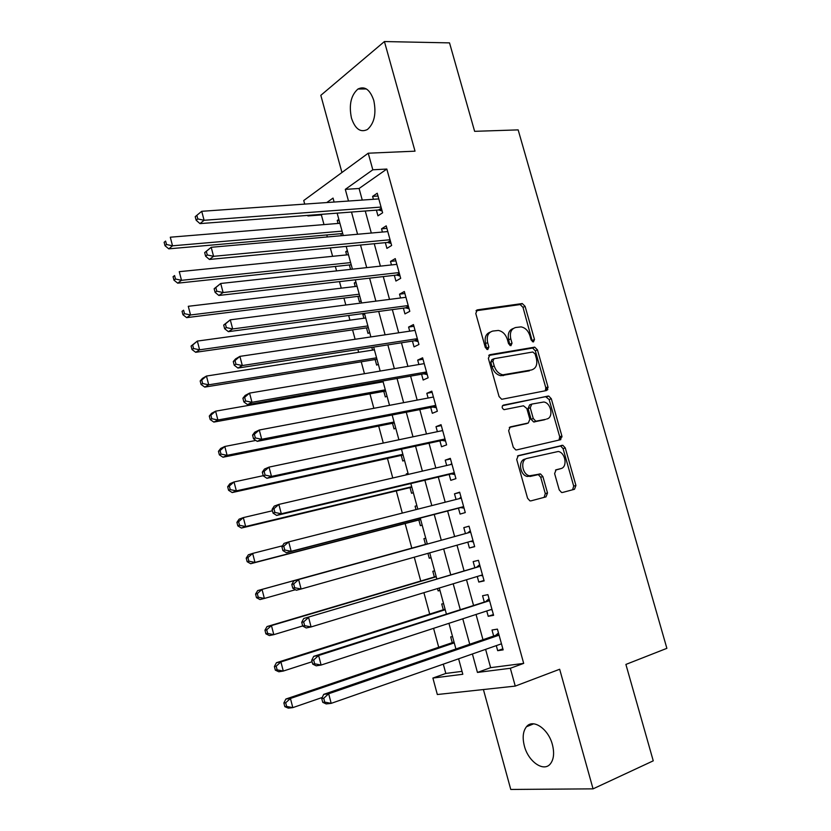 <?xml version="1.0" encoding="UTF-8"?>
<svg xmlns="http://www.w3.org/2000/svg" width="831" height="831" viewBox="0 0 831 831"><rect width="100%" height="100%" fill="white"/><g stroke="black" fill="none" stroke-linecap="round" stroke-linejoin="round"><path stroke-width="1.25" d="M533.44 341.946L534.489 339.484L525.088 306.338L522.263 303.554L477.41 309.849L475.768 313.422L485.356 347.607L487.755 349.571L488.888 347.015L487.652 342.601C486.395 336.275 488.119 332.431 492.804 331.06L498.361 330.447C502.641 331.32 505.632 334.301 507.346 339.401L508.572 343.764L510.92 345.706L512.01 343.193L510.785 338.84C509.528 332.608 511.19 328.827 515.739 327.487L521.089 326.884C525.275 327.726 528.215 330.665 529.929 335.724L531.154 340.035L533.44 341.946M532.422 341.738L522.99 307.335L520.175 304.562L476.028 310.773M486.81 349.425L485.564 343.546L487.652 342.601M509.943 345.53L508.686 339.775L510.785 338.84M552.397 744.607C548.356 728.714 532.889 718.358 526.47 726.741C522.969 731.249 522.273 737.658 524.371 745.989C528.246 761.622 543.786 772.529 550.434 763.772C553.83 759.274 554.485 752.886 552.397 744.607M373.784 100.468C370.044 89.582 364.767 85.759 357.964 89.021C350.942 95.253 348.771 104.945 351.461 118.085C355.18 129.065 360.519 132.867 367.468 129.48C374.355 123.279 376.464 113.608 373.784 100.468M559.221 489.875L561.548 492.471L562.525 492.471L574.481 489.282L575.925 485.46L565.267 447.919L562.847 445.302L518.295 455.627L516.705 459.491L527.571 498.236L529.918 500.864L530.978 500.864L545.998 496.865L547.515 492.97L542.892 476.579L540.503 473.94L529.482 475.799C521.972 474.428 520.061 459.585 527.207 458.369L558.287 451.482C565.589 452.625 567.791 467.313 560.821 468.611L556.105 469.785L554.62 473.608L559.221 489.875M485.616 649.364L490.633 667.657L523.686 663.387L510.338 668.28L515.251 686.094L437.335 694.519L432.889 678.054L462.815 674.273L458.608 658.806M304.707 204.104L303.741 200.531L368.237 153.205L415.022 151.169L384.421 41.55L449.529 42.88L474.626 131.329L518.16 129.885L666.878 648.336L625.899 664.426L653.249 760.832L593.054 788.858L559.668 669.256L515.251 686.094M368.237 153.205L372.818 169.794L345.301 189.364L348.49 201.04M523.686 663.387L386.82 169.046L372.818 169.794M546.476 390.549L547.961 386.924L537.449 349.882L534.749 347.15L489.978 354.681L488.358 358.338L499.067 396.553L501.706 399.296L546.476 390.549M551.306 398.735L561.891 436.026L560.437 439.744L516.685 449.903L515.76 449.903L513.267 447.213L508.645 430.718L510.244 426.916L528.319 422.989L529.856 419.25L526.823 408.499L523.468 405.798L504.033 409.673C501.799 408.156 501.56 406.639 503.337 405.123L548.751 396.055L551.306 398.735L549.146 399.545L559.71 436.763L561.891 436.026M483.413 689.533L510.764 789.45L593.054 788.858M384.421 41.55L320.818 95.336L341.936 172.505M452.552 636.598L450.682 636.91L452.261 642.675M443.567 603.638L441.728 604.012L443.297 609.757M437.511 588.545L438.155 590.903L439.942 590.353M434.623 570.835L432.806 571.271L434.364 576.984M427.934 553.363L429.253 558.214L431.05 557.705M423.924 538.675L425.732 538.176L423.924 538.675L425.482 544.367M416.009 509.611L415.085 506.214L416.892 505.757M418.834 519.988L420.382 525.67L422.179 525.15M406.525 474.802L406.286 473.909L408.094 473.483M410.015 487.62L411.563 493.271L413.329 492.69M401.238 455.388L402.775 461.018L404.52 460.374M392.502 423.301L394.029 428.91L395.753 428.204M381.055 381.284L381.284 382.135M383.797 391.359L385.314 396.938L387.028 396.169M371.81 347.368L372.568 350.121M375.134 359.553L376.651 365.11L378.334 364.279M363.885 318.242L362.856 314.471L364.684 314.222M366.502 327.881L368.008 333.418L369.681 332.535M355.232 286.508L354.276 282.997L356.125 282.779M357.922 296.355L359.418 301.861L361.07 300.926M346.631 254.909L345.748 251.668L347.587 251.481M349.363 264.964L350.568 269.379M376.391 210.15L377.96 215.831L382.624 212.778L377.232 193.228L372.6 196.386L373.41 199.305M385.345 242.662L386.914 248.376L391.64 245.477L386.218 225.845L381.533 228.826L382.416 232.046M394.341 275.321L395.92 281.055L400.698 278.333L395.255 258.607L390.508 261.422L391.474 264.933M403.367 308.135L404.957 313.889L409.797 311.334L404.333 291.515L399.524 294.174L400.573 297.976M412.446 341.094L414.035 346.88L418.938 344.491L413.443 324.578L408.582 327.071L409.714 331.174M421.566 374.199L423.166 380.016L428.121 377.793L422.605 357.797L417.681 360.114L418.897 364.518M430.718 407.46L432.328 413.298L437.345 411.252L431.808 391.162L426.822 393.312L428.121 398.018M439.921 440.877L441.531 446.746L446.611 444.876L441.043 424.683L436.005 426.656L437.386 431.673M449.166 474.449L450.786 480.339L455.928 478.646L450.329 458.359L445.229 460.166L446.694 465.495M458.452 508.167L460.083 514.088L465.277 512.571L459.657 492.191L454.495 493.822L456.053 499.462M467.801 542.155L469.411 547.993L474.678 546.663L469.037 526.189L463.812 527.633L465.443 533.564M477.254 576.485L478.791 582.064L484.12 580.9L478.448 560.333L473.161 561.6L474.802 567.563M486.758 610.972L488.213 616.29L493.604 615.314L487.911 594.643L482.562 595.734L484.203 601.717M386.82 169.046L359.085 188.492L362.264 200.084M365.266 211.001L371.312 233.033M374.251 243.722L380.401 266.138M383.268 276.598L389.531 299.389M392.336 309.62L398.703 332.805M401.446 342.788L407.917 366.367M410.597 376.121L417.172 400.095M419.79 409.6L426.48 433.979M429.025 443.235L435.828 468.009M438.301 477.025L445.208 502.215M447.618 510.982L454.64 536.546M457.008 545.188L464.041 570.772M466.503 579.747L473.473 605.155M476.038 614.473L482.967 639.704M496.294 645.625L497.686 650.673L503.139 649.873L497.416 629.119L492.004 630.023L493.656 636.037M322.293 214.284L321.368 214.928L323.997 224.599M326.801 234.944L327.352 236.949M330.323 247.918L332.608 256.312M335.36 266.45L336.565 270.896M339.474 281.626L341.25 288.16M343.941 298.09L345.821 305.008M348.667 315.489L349.934 320.153M352.573 329.876L355.117 339.277M357.901 349.519L358.66 352.292M361.236 361.797L364.466 373.701M367.177 383.704L367.416 384.566M369.94 393.863L373.857 408.301M378.676 426.074L383.288 443.068M387.464 458.421L392.772 477.991M396.283 490.913L402.297 513.091M405.133 523.551L411.802 548.128M414.274 557.206L420.735 581.025M423.903 592.68L429.7 614.067M433.574 628.329L438.716 647.266M443.297 664.156L445.821 673.453L462.026 671.355M338.84 219.384L337.241 220.464L338.061 223.446M340.855 233.708L341.396 235.703M345.748 251.668L347.358 250.63M354.276 282.997L355.917 282.021M362.856 314.471L364.508 313.547M406.286 473.909L408.042 473.286M415.085 506.214L416.861 505.653M429.253 558.214L431.06 557.757M438.155 590.903L439.983 590.498M448.397 623.499L448.948 623.395M445.821 673.453L432.889 678.054M321.368 214.928L307.906 215.956L307.761 215.385M472.403 653.976L477.451 672.435L510.338 668.28M351.503 212.05L357.579 234.259M360.529 245.031L366.71 267.624M369.598 278.167L375.882 301.144M378.697 311.448L385.096 334.82M387.848 344.896L394.351 368.663M397.041 378.489L403.648 402.661M406.276 412.238L412.997 436.815M415.552 446.154L422.377 471.125M424.87 480.214L431.808 505.612M434.229 514.451L441.282 540.223M443.671 548.938L450.724 574.73M453.196 583.788L460.208 609.414M462.774 618.804L469.744 644.243M334.114 202.047L333.034 198.09L326.739 202.567M308.82 215.312L307.906 215.956M455.928 648.99L448.927 623.323M446.351 613.849L439.308 588.005M436.815 578.875L429.731 552.854M427.331 544.066L420.247 518.077M417.816 509.154L410.836 483.549M408.343 474.387L401.477 449.197M398.911 439.776L392.159 415.001M389.521 405.331L382.883 380.962M380.183 371.052L373.649 347.088M370.875 336.939L364.456 313.37M361.62 302.972L355.304 279.808M352.417 269.171L346.205 246.402M343.245 235.537L337.147 213.151M359.085 188.492L345.301 189.364M490.633 667.657L477.451 672.435M337.241 220.464L339.1 220.319M372.6 196.386L378.001 196.012M381.533 228.826L386.914 228.359M390.508 261.422L395.878 260.851M399.524 294.174L404.874 293.499M408.582 327.071L413.921 326.292M417.681 360.114L423 359.231M426.822 393.312L432.12 392.325M436.005 426.656L441.292 425.565M445.229 460.166L450.495 458.961M454.495 493.822L459.751 492.513M469.411 547.993L474.636 546.507M463.812 527.633L469.037 526.21M478.791 582.064L483.995 580.464M488.213 616.29L493.406 614.576M497.686 650.673L502.859 648.845M513.226 328.525C508.967 330.073 507.45 333.833 508.686 339.775M490.197 332.13C485.875 333.761 484.338 337.563 485.564 343.546M545.344 390.767L545.801 387.755L535.32 350.796L532.629 348.064L488.732 355.46M535.081 353.913L532.785 352.001L494.019 358.712L492.887 361.277L494.196 365.952C495.847 370.906 498.725 373.857 502.848 374.823L531.56 369.94C536.047 368.465 537.647 364.643 536.379 358.462L535.081 353.913M493.437 358.971L491.921 359.626L490.789 362.181L492.887 361.277M529.42 370.813L500.74 375.705C496.626 374.75 493.739 371.789 492.097 366.855L490.789 362.181M559.024 440.066L559.71 436.763M509.278 427.435L526.625 423.602M502.475 405.694L548.045 396.065M546.653 419.011C553.841 417.9 551.317 402.9 543.806 402.007L531.767 404.084L530.24 407.792L533.273 418.512L535.798 421.203L545.655 419.364M531.227 404.292L529.617 404.905L528.09 408.592L530.24 407.792M544.482 419.79L533.637 421.971L531.113 419.302L528.09 408.592M549.146 399.545L545.884 396.886M559.097 469.131L555.503 470.066M525.036 459.086C517.89 460.301 519.79 475.114 527.301 476.475L532.11 475.81M544.139 497.364L545.302 493.604L540.701 477.243L538.311 474.615L529.929 476.485M572.601 489.781L573.702 486.104L563.075 448.636L560.655 446.018L517.495 456.022M339.91 223.29L170.293 237.209L172.526 245.81L168.776 248.843L342.704 233.542M166.512 244.511L165.608 241.073L164.123 242.299L165.016 245.727L166.512 244.511L172.526 245.81L342.05 231.132M164.123 242.299L165.608 241.073M168.776 248.843L165.016 245.727M195.223 216.662L196.168 220.257L197.799 218.917L196.854 215.322L195.223 216.662L201.725 211.303L378.801 198.921M196.854 215.322L201.725 211.303L204.094 220.288L199.98 223.612L378.583 209.983L382.135 211.012M381.045 207.075L204.094 220.288L197.799 218.917M196.168 220.257L199.98 223.612M348.469 254.722L179.267 271.675L181.511 280.317L177.709 283.163L351.212 264.767M175.486 279.019L174.583 275.56L173.066 276.713L173.97 280.161L175.486 279.019L181.511 280.317L350.62 262.596M173.066 276.713L174.583 275.56M177.709 283.163L173.97 280.161M357.081 286.29L188.284 306.296L190.548 314.98L186.674 317.639L359.761 296.127M184.503 313.692L183.599 310.223L182.062 311.303L182.955 314.762L184.503 313.692L190.548 314.98L359.231 294.195M182.062 311.303L183.599 310.223M186.674 317.639L182.955 314.762M365.713 317.993L197.342 341.084L199.617 349.809L195.69 352.292L368.341 327.622M193.561 348.532L192.657 345.042L191.088 346.049L191.992 349.529L193.561 348.532L199.617 349.809L367.884 325.939M191.088 346.049L197.342 341.084L192.657 345.042M195.69 352.292L191.992 349.529M374.397 349.83L206.452 376.048L208.737 384.815L204.748 387.101L376.962 359.252M202.66 383.548L201.756 380.037L200.167 380.972L201.081 384.473L202.66 383.548L208.737 384.815L376.568 357.818M200.167 380.972L202.473 378.385L206.452 376.048L201.756 380.037M204.748 387.101L201.081 384.473M204.665 252.614L205.61 256.218L207.272 254.961L206.317 251.357L204.665 252.614L211.199 247.295L387.797 231.569M206.317 251.357L211.199 247.295L213.567 256.322L209.402 259.449L387.526 242.455L391.069 243.431M390.061 239.744L213.567 256.322L207.272 254.961M205.61 256.218L209.402 259.449M214.149 288.741L215.104 292.367L216.787 291.193L215.831 287.568L214.149 288.741L220.714 283.475L396.844 264.351M215.831 287.568L220.714 283.475L223.103 292.543L218.865 295.462L396.522 275.071L400.054 275.996M399.109 272.568L223.103 292.543L216.787 291.193M215.104 292.367L218.865 295.462M223.684 325.056L224.64 328.702L226.354 327.601L225.398 323.955L223.684 325.056L230.28 319.831L405.923 297.29M225.398 323.955L230.28 319.831L232.68 328.951L228.38 331.662L405.549 307.844L409.07 308.706M408.198 305.548L232.68 328.951L226.354 327.601M224.64 328.702L228.38 331.662M233.272 361.558L234.228 365.214L235.973 364.207L235.007 360.529L233.272 361.558L235.547 358.93L239.899 356.374L415.043 330.374M235.007 360.529L239.899 356.374L242.309 365.536L237.936 368.05L414.617 340.762L418.128 341.562M417.328 338.674L242.309 365.536L235.973 364.207M234.228 365.214L237.936 368.05M383.112 381.824L215.603 411.179L217.899 419.987L213.847 422.086L385.626 391.027M211.812 418.731L210.897 415.199L209.287 416.051L210.201 419.572L211.812 418.731L217.899 419.987L385.293 389.843M209.287 416.051L211.562 413.329L215.603 411.179L210.897 415.199M213.847 422.086L210.201 419.572M242.901 398.236L243.867 401.913L245.633 400.989L244.667 397.301L242.901 398.236L245.145 395.452L249.56 393.105L424.215 363.625M244.667 397.301L249.56 393.105L251.98 402.308L247.545 404.614L423.727 373.825L427.227 374.573M426.511 371.956L251.98 402.308L245.633 400.989M243.867 401.913L247.545 404.614M255.875 440.43L224.796 446.476L227.102 455.336L222.988 457.237L394.32 422.937M221.004 454.079L220.09 450.537L218.449 451.316L219.374 454.848L221.004 454.079L227.102 455.336L394.06 422.003M218.449 451.316L220.703 448.439L224.796 446.476L220.09 450.537M222.988 457.237L219.374 454.848M547.587 389.832L545.562 390.487M547.806 389.479L545.78 390.009M546.549 389.729L548.086 387.537M252.582 435.101L253.548 438.799L255.346 437.958L254.369 434.249L252.582 435.101L254.785 432.162L259.272 430.011L433.418 397.021M254.369 434.249L259.272 430.011L261.713 439.277L257.205 441.365L432.878 407.045L436.379 407.741M435.724 405.393L261.713 439.277L255.346 437.958M253.548 438.799L257.205 441.365M263.24 475.685L234.03 481.949L236.347 490.851L232.181 492.554L403.056 454.993M230.249 489.604L229.325 486.042L227.663 486.737L228.587 490.29L230.249 489.604L236.347 490.851L402.869 454.308M227.663 486.737L229.875 483.715L234.03 481.949L229.325 486.042M232.181 492.554L228.587 490.29M262.305 472.153L263.282 475.872L265.11 475.114L264.123 471.385L262.305 472.153L264.476 469.048L269.036 467.115L442.674 430.562M264.123 471.385L269.036 467.115L271.488 476.423L266.917 478.303L442.071 440.42L445.561 441.053M444.99 438.976L271.488 476.423L265.11 475.114M441.708 430.77L442.539 430.084M263.282 475.872L266.917 478.303M272.443 510.764L243.317 517.599L245.644 526.532L241.416 528.049L411.833 487.184M239.525 525.296L238.601 521.723L236.918 522.346L237.843 525.909L239.525 525.296L245.644 526.532L411.709 486.758M236.918 522.346L239.099 519.167L243.317 517.599L238.601 521.723M241.416 528.049L237.843 525.909M562.047 436.909L560.645 436.452M272.09 509.403L273.067 513.132L274.916 512.467L273.939 508.717L272.09 509.403L274.22 506.121L278.852 504.407L451.96 464.269M273.939 508.717L278.852 504.407L281.314 513.766L276.671 515.428L451.306 473.94L454.786 474.522M454.297 472.725L281.314 513.766L274.916 512.467M450.444 464.622L451.752 463.501M273.067 513.132L276.671 515.428M282.55 545.801L252.645 553.415L254.982 562.4L250.692 563.719L420.642 519.52M248.864 561.174L247.929 557.58L246.215 558.12L247.15 561.704L248.864 561.174L254.982 562.4L420.6 519.354M246.215 558.12L248.365 554.786L252.645 553.415L247.929 557.58M250.692 563.719L247.15 561.704M257.298 593.614L255.564 594.072L256.499 597.676L258.233 597.219L257.298 593.614L262.025 589.418L427.279 543.89L257.683 590.581L262.025 589.418L264.372 598.445L295.421 589.73M258.233 597.219L264.372 598.445L260.01 599.556L256.499 597.676M255.564 594.072L257.683 590.581M436.161 576.454L267.031 626.553L271.446 625.587L273.804 634.655L302.692 625.94M436.233 576.745L271.446 625.587L266.709 629.815L264.954 630.199L265.889 633.824L267.655 633.451L266.709 629.815M267.655 633.451L273.804 634.655L269.379 635.57L265.889 633.824M264.954 630.199L267.031 626.553M445.084 609.196L276.443 662.702L280.909 661.943L283.288 671.053L312.092 661.746M445.229 609.736L280.909 661.943L276.172 666.202L274.386 666.504L275.331 670.139L277.128 669.859L276.172 666.202M277.128 669.859L283.288 671.053L278.8 671.77L275.331 670.139M274.386 666.504L276.443 662.702M281.917 546.829L282.904 550.589L284.784 550.008L283.786 546.237L281.917 546.829L284.015 543.391L288.71 541.895L461.298 498.133M283.786 546.237L288.71 541.895L291.182 551.296L286.477 552.74L460.582 507.616L464.062 508.136M463.636 506.619L291.182 551.296L284.784 550.008M459.221 498.662L461.008 497.073M282.904 550.589L286.477 552.74M467.573 532.983L293.862 580.848L470.678 532.152L467.573 532.983L470.304 530.801M293.696 583.954L298.62 579.571L301.113 589.013L296.324 590.239L292.792 588.234L294.693 587.735L293.696 583.954L291.795 584.463L292.792 588.234M473.026 540.68L301.113 589.013L294.693 587.735M473.369 541.916L470.564 541.376M293.862 580.848L291.795 584.463M480.069 566.202L303.751 618.493L480.1 566.327M303.658 621.868L308.592 617.433L311.085 626.938L306.234 627.945L302.723 626.075L304.655 625.67L303.658 621.868L301.726 622.284L302.723 626.075M482.281 574.959L311.085 626.938L304.655 625.67M476.921 566.929L479.643 564.675M482.728 575.841L480.64 575.457M303.751 618.493L301.726 622.284M489.501 600.418L313.703 656.345L318.605 655.503L489.573 600.668M313.671 659.97L318.605 655.503L321.119 665.049L316.195 665.828L312.705 664.104L314.669 663.792L313.671 659.97L311.708 660.292L312.705 664.104M491.942 609.279L321.119 665.049L314.669 663.792M486.322 601.042L489.033 598.715M492.129 609.933L490.685 609.684M313.703 656.345L311.708 660.292M454.038 642.072L285.895 699.027L290.424 698.466L292.813 707.628L322.22 697.489M454.266 642.882L290.424 698.466L285.687 702.777L283.87 702.984L284.825 706.651L286.643 706.443L285.687 702.777M286.643 706.443L292.813 707.628L288.264 708.137L284.825 706.651M283.87 702.984L285.895 699.027M498.984 634.801L495.764 635.31L323.695 694.373L328.671 693.76L499.078 635.164M323.726 698.269L328.671 693.76L331.195 703.358L326.199 703.919L322.75 702.34L324.744 702.112L323.726 698.269L321.742 698.507L322.75 702.34M501.467 643.817L331.195 703.358L324.744 702.112M495.764 635.31L498.465 632.91M501.571 644.181L500.771 644.056M323.695 694.373L321.742 698.507M532.37 340.409L534.489 339.484M486.81 347.96L488.888 347.015M509.912 344.127L512.01 343.193M476.34 310.379L477.41 309.849M519.718 304.562L521.806 303.564M522.99 307.335L525.088 306.338M489.116 355.055L489.978 354.681M532.048 348.075L534.177 347.161M535.32 350.796L537.449 349.882M545.801 387.755L547.961 386.924M492.097 366.855L494.196 365.952M502.994 375.685L505.103 374.812M526.158 423.768L528.319 422.989M531.113 419.302L533.273 418.512M534.437 421.971L536.597 421.192M558.619 469.286L560.821 468.611M537.345 474.615L539.537 473.94M540.701 477.243L542.892 476.579M545.302 493.604L547.515 492.97M559.814 446.018L562.005 445.302M563.075 448.636L565.267 447.919M573.702 486.104L575.925 485.46M381.554 208.903L379.674 210.139M381.346 208.166L378.583 209.983M390.518 241.416L388.617 242.6M390.331 240.73L387.526 242.455M399.524 274.085L397.602 275.196M399.347 273.441L396.522 275.071M408.572 306.899L406.619 307.948M408.405 306.307L405.549 307.844M417.661 339.869L415.687 340.845M417.515 339.328L414.617 340.762M426.791 372.984L424.797 373.888M426.656 372.496L423.727 373.825M546.632 389.614L546.071 387.651M435.963 406.255L433.948 407.086M435.849 405.819L432.878 407.045M445.177 439.672L443.131 440.44M445.073 439.287L442.071 440.42M560.811 439.609L559.98 436.67M454.443 473.255L452.365 473.95M454.349 472.912L451.306 473.94M463.74 506.983L461.641 507.606M463.656 506.702L460.582 507.616M461.278 498.049L459.553 498.579M473.078 540.867L470.959 541.417M470.606 531.892L468.497 532.463M479.986 565.89L477.846 566.399M489.397 600.055L487.236 600.481M498.86 634.375L496.678 634.728M526.47 726.741L533.658 723.822M357.964 89.021L366.409 88.959M520.175 304.562L522.263 303.554M532.629 348.064L534.749 347.15M500.74 375.705L502.848 374.823M533.637 421.971L535.798 421.203M546.601 396.875L548.751 396.055M527.301 476.475L529.482 475.799M538.311 474.615L540.503 473.94M560.655 446.018L562.847 445.302M381.377 208.259L378.77 209.983M390.373 240.876L387.828 242.444M399.399 273.638L396.927 275.061M408.478 306.546L406.079 307.834M417.588 339.599L415.261 340.752M426.739 372.797L424.475 373.825M435.932 406.13L433.74 407.045M445.167 439.62L443.037 440.42"/></g></svg>
